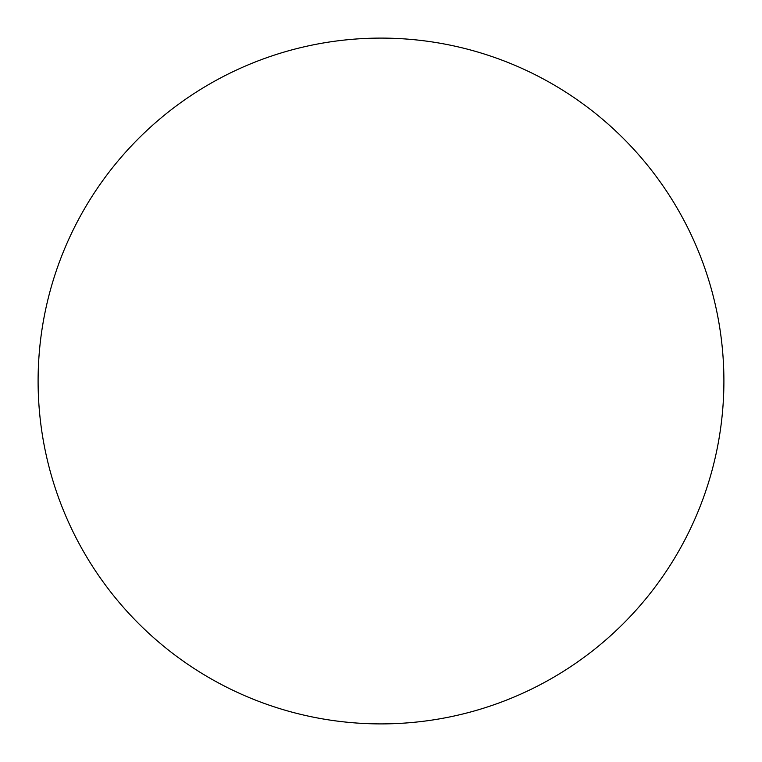<?xml version="1.0" encoding="UTF-8"?>
<svg xmlns="http://www.w3.org/2000/svg" width="762" height="762" viewBox="0 0 762 762"><rect width="100%" height="100%" fill="white"/><g stroke="black" fill="none" stroke-linecap="round" stroke-linejoin="round"><path stroke-width="1.14" d="M381 38.1A342.9 342.9 0 0 1 723.9 381A342.9 342.9 0 0 1 381 723.9A342.9 342.9 0 0 1 38.1 381A342.9 342.9 0 0 1 381 38.1M38.1 381A342.9 342.9 0 0 0 381 723.9A342.9 342.9 0 0 0 723.9 381A342.9 342.9 0 0 0 381 38.1A342.9 342.9 0 0 0 38.1 381"/></g></svg>
